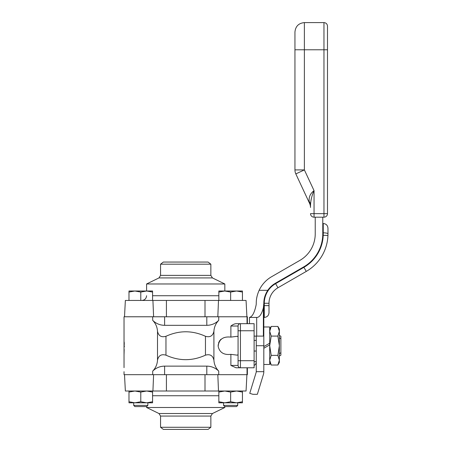 <?xml version="1.0" encoding="UTF-8"?>
<svg xmlns="http://www.w3.org/2000/svg" width="452" height="452" viewBox="0 0 452 452"><rect width="100%" height="100%" fill="white"/><g stroke="black" fill="none" stroke-linecap="round" stroke-linejoin="round"><path stroke-width="0.68" d="M247.035 323.677L247.035 316.779L124.034 316.779L124.034 367.662M124.034 371.674L124.034 374.68L247.035 374.68L247.035 367.781M236.046 323.677L240.43 323.677L236.046 323.677C234.498 323.807 232.774 324.592 230.887 326.033L230.887 337.107L237.283 336.294L238.068 336.87M236.046 367.781L254.109 367.781L254.109 323.677L240.43 323.677A2.356 2.356 0 0 0 238.068 326.033L238.068 365.425A2.356 2.356 0 0 0 240.43 367.781L236.046 367.781L230.887 365.425L230.887 354.351C223.842 355.153 219.599 352.515 218.163 346.418C218.864 339.39 223.107 336.288 230.887 337.107M247.385 323.677L247.385 316.779L247.035 316.779M206.807 316.779L206.807 325.327C211.44 325.248 215.412 323.587 218.723 320.344C215.785 323.4 214.186 327.045 213.915 331.271C212.864 335.926 210.044 337.593 205.457 336.288C192.292 330.282 179.128 330.282 165.963 336.288C161.375 337.593 158.556 335.926 157.505 331.271C157.234 327.045 155.635 323.4 152.697 320.344C156.008 323.587 159.98 325.248 164.613 325.327L164.613 316.779M213.915 360.182C214.186 364.414 215.785 368.058 218.723 371.115C215.412 367.866 211.44 366.205 206.807 366.131L164.613 366.131C159.98 366.205 156.008 367.866 152.697 371.115C155.635 368.058 157.234 364.414 157.505 360.182C158.556 355.532 161.375 353.859 165.963 355.17C179.128 361.171 192.292 361.171 205.457 355.17C210.044 353.859 212.864 355.532 213.915 360.182L213.915 331.271M247.035 374.68L247.385 374.68L247.385 367.781M206.807 325.327L164.613 325.327M124.034 355.165L124.181 349.436M124.294 346.876L124.306 345.723M124.294 344.582L124.181 342.017M124.034 339.04L124.034 336.294M124.034 323.796L124.034 319.784M238.068 354.588L237.283 355.165L230.887 354.351M221.096 339.209L220.35 339.842M219.7 340.571L218.485 343.108M218.197 344.667L218.141 345.729M230.887 365.425L238.068 365.425L238.068 360.707L240.43 360.707L240.43 330.751L254.109 330.751M160.562 264.183L210.858 264.183L208.089 262.058L163.33 262.058L160.562 264.183L160.562 275.381L158.974 277.929L146.589 283.969L224.83 283.969L212.446 277.929L210.858 275.381L160.562 275.381M146.589 291.009L146.589 283.969M246.916 316.779L246.057 300.444L125.362 300.444L124.503 316.779M210.858 427.276L160.562 427.276L163.33 429.4L208.089 429.4L210.858 427.276L210.858 416.072L212.446 413.529L224.83 407.489L146.589 407.489L158.974 413.529L160.562 416.072L210.858 416.072M224.83 406.58L224.83 407.489M124.503 374.68L125.362 391.014L246.057 391.014L246.916 374.68M279.359 337.678L280.878 338.847L280.878 352.611L279.359 353.775M279.359 335.39L280.878 336.271L280.878 338.847M280.878 352.611L280.878 355.187L279.359 356.063M256.227 362.453L256.267 361.882A4.045 4.045 0 0 1 254.109 365.459M256.267 361.651L254.109 361.651M256.267 340.424L254.109 340.424M256.267 351.034L254.109 351.034M134.882 406.58L146.674 406.58L147.855 405.399L133.702 405.399L134.882 406.58M128.984 292.06L134.882 291.009L128.984 291.009L128.984 300.444M152.573 292.06L152.573 291.009L146.674 291.009L152.573 292.06L152.573 300.444M140.781 292.06L146.674 291.009L134.882 291.009L140.781 292.06L140.781 300.444M224.746 406.58L236.537 406.58L237.718 405.399L223.565 405.399L224.746 406.58M218.847 292.06L224.746 291.009L218.847 291.009L218.847 300.444M242.436 292.06L242.436 291.009L236.537 291.009L242.436 292.06L242.436 300.444M230.639 292.06L236.537 291.009L224.746 291.009L230.639 292.06L230.639 300.444M218.847 401.755L218.847 402.805L224.746 402.805L218.847 401.755L218.847 392.065L224.746 391.014L230.639 392.065L236.537 391.014L242.436 392.065L242.436 391.014M218.847 391.014L218.847 392.065M230.639 401.755L224.746 402.805L236.537 402.805L230.639 401.755L230.639 392.065M242.436 401.755L236.537 402.805L242.436 402.805L242.436 392.065M128.984 401.755L128.984 402.805L134.882 402.805L128.984 401.755L128.984 392.065L134.882 391.014L140.781 392.065L146.674 391.014L152.573 392.065L152.573 391.014M128.984 391.014L128.984 392.065M140.781 401.755L134.882 402.805L146.674 402.805L140.781 401.755L140.781 392.065M152.573 401.755L146.674 402.805L152.573 402.805L152.573 392.065M277.963 287.749L306.27 271.409A43.398 43.398 0 0 0 327.937 235.469L323.225 235.289A38.68 38.68 0 0 1 303.908 267.324L275.607 283.664L277.963 287.749A17.927 17.927 0 0 0 269.002 303.275L269.002 305.631L269.002 303.275L264.284 303.275L264.284 305.631L269.002 305.631L269.002 312.711C268.725 315.575 267.149 317.146 264.284 317.423L263.815 317.423M327.937 235.469L327.966 233.825A4.718 0.977 180 0 0 323.248 232.848L323.225 235.289L322.751 235.289L322.779 233.825A38.211 38.211 0 0 1 303.676 266.917L275.37 283.257A23.114 23.114 0 0 0 267.787 290.314C265.126 294.41 263.798 298.727 263.815 303.275L263.38 307.784C261.697 314.038 259.584 317.259 257.035 317.434L249.47 317.417L249.47 323.677M327.966 233.825L327.966 228.215C327.689 225.345 326.118 223.774 323.248 223.497L323.248 232.848M322.779 217.186L322.779 233.825M249.47 317.417C252.335 316.779 254.566 312.564 256.165 304.761L256.267 303.275C256.205 299.06 257.165 294.738 259.143 290.314A30.663 30.663 0 0 1 271.595 276.72L299.902 260.38A30.663 30.663 0 0 0 315.23 233.825L315.23 217.186M256.267 336.096L256.267 371.674A2.356 2.356 0 0 1 256.165 372.363L249.747 393.342L252.917 394.313L257.346 394.313L263.38 374.567A9.904 9.904 0 0 0 263.815 371.674L263.815 336.096L256.691 336.096L256.691 317.434M256.267 371.674L263.815 371.674L256.267 371.674M254.109 336.096L256.691 336.096M263.815 364.481L269.708 364.481L269.708 344.876L263.815 348.283L269.708 344.876L269.708 343.175L263.815 346.582L269.708 343.175L269.708 326.977L263.815 326.977L263.815 336.096L263.815 303.603M310.513 205.248L310.513 207.485A9.435 9.435 0 0 0 309.631 203.496L295.828 173.907L309.631 203.496L309.202 201.462A9.435 7.447 0 0 1 310.513 205.248C310.716 200.27 311.897 195.411 314.05 190.654L314.021 190.727M314.027 190.682L314.05 190.654C310.304 193.467 308.688 197.072 309.202 201.462M311.27 198.942L310.953 200.428M310.513 213.649A3.537 3.537 0 0 0 314.05 217.186L323.96 217.186A3.537 3.537 0 0 0 327.497 213.649L327.497 26.137C327.288 23.99 326.107 22.809 323.96 22.6L323.96 213.649L310.513 213.649M314.05 217.186L314.05 190.654L304.382 169.918L295.828 173.907A9.435 9.435 0 0 1 294.947 169.918A9.435 9.435 0 0 0 295.828 173.907A9.435 9.435 0 0 1 294.947 169.918A9.435 9.435 0 0 0 295.828 173.907M294.947 49.782L304.382 49.782L304.382 22.6C298.653 23.159 295.506 26.306 294.947 32.035L294.947 169.918L304.382 169.918L304.382 49.782L327.497 49.782L327.497 213.649L323.96 213.649L323.96 217.186M277.867 326.434L279.359 331.259L279.359 329.016L277.867 326.434L271.2 326.434L269.708 331.259L271.2 336.079L277.867 336.079L279.359 345.729L277.867 355.374L279.359 360.199L277.867 365.024L271.2 365.024L269.708 360.199L271.2 355.374L269.708 345.729L271.2 336.079M277.867 355.374L271.2 355.374M277.867 365.024L279.359 362.442L279.359 331.259L277.867 336.079M218.723 320.344L218.723 316.779M218.723 374.68L218.723 371.115M152.697 371.115L152.697 374.68M157.505 331.271L157.505 360.182M152.697 316.779L152.697 320.344M164.613 374.68L164.613 366.131M206.807 366.131L206.807 374.68M230.887 326.033L238.068 326.033M254.109 360.707L240.43 360.707L240.43 367.781M238.068 330.751L240.43 330.751L240.43 323.677M165.963 336.288L165.963 355.17M205.457 336.288L205.457 355.17M158.974 277.929L212.446 277.929M218.847 295.727L152.573 295.727M217.819 316.779L218.497 300.444M204.999 316.779L204.999 300.444M166.421 316.779L166.421 300.444M153.601 316.779L152.923 300.444M212.446 413.529L158.974 413.529M152.573 395.732L218.847 395.732M153.601 374.68L152.923 391.014M166.421 374.68L166.421 391.014M204.999 374.68L204.999 391.014M217.819 374.68L218.497 391.014M306.27 271.409L303.908 267.324M275.607 283.664A22.645 22.645 0 0 0 264.284 303.275M263.815 305.631L264.284 305.631L264.284 317.423M267.787 290.314L259.143 290.314M263.38 336.096L263.38 307.784M256.267 345.729L263.815 345.729M310.513 207.485A9.435 9.435 0 0 0 309.631 203.496M210.858 275.381L210.858 264.183M146.589 295.727C146.301 298.586 144.73 300.162 141.871 300.444M224.83 291.009L224.83 283.969M160.562 416.072L160.562 427.276M146.589 406.58L146.589 407.489M133.702 402.805L133.702 405.399M147.855 402.805L147.855 405.399M223.565 402.805L223.565 405.399M237.718 402.805L237.718 405.399M322.779 223.497L323.248 223.497M323.96 22.6L304.382 22.6M269.708 329.016L271.2 326.434M269.708 362.442L271.2 365.024"/></g></svg>
